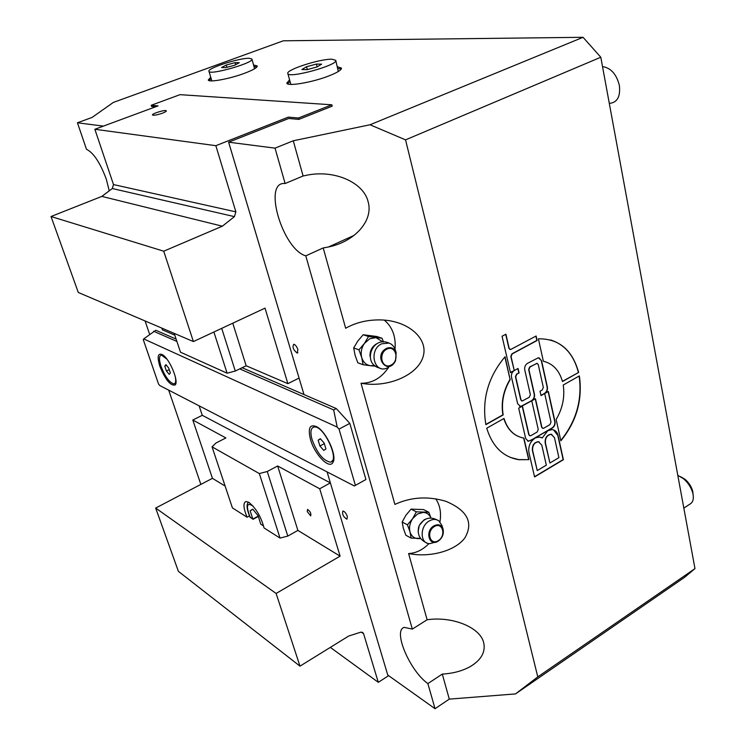 <?xml version="1.0" encoding="UTF-8"?>
<svg xmlns="http://www.w3.org/2000/svg" width="746" height="746" viewBox="0 0 746 746"><rect width="100%" height="100%" fill="white"/><g stroke="black" fill="none" stroke-linecap="round" stroke-linejoin="round"><path stroke-width="1.12" d="M515.495 693.92L684.669 577.255L694.974 568.611L600.8 57.237L583.055 37.3L370.025 124.769L405.544 139.866L537.782 676.892L515.495 693.92L449.288 699.123L435.039 708.7L387.761 675.046L327.093 471.892L330.375 482.886L319.708 488.77L340.101 556.143L276.113 593.452L155.672 508.054L178.397 571.352L299.985 666.15L348.634 636.068L360.607 632.226L362.649 632.422L363.582 633.718L378.297 682.32L388.619 675.662M103.396 126.111L77.435 122.782L92.066 117.439L113.336 102.426L283.312 40.806L583.055 37.3M109.233 190.836L106.277 179.087C100.151 162.703 93.558 152.771 86.489 149.293L77.435 122.782M200.861 484.396L168.689 390.13M149.648 334.339L145.078 320.948M199.117 405.833L202.269 415.317L199.117 405.833M176.103 339.076L155.802 330.264L143.726 338.908L337.201 427.085L333.667 409.918L239.736 368.878M242.124 367.722L303.995 394.559L299.062 378.054L287.881 383.658L265.026 308.145L193.4 341.565L163.728 251.197L222.336 226.197L234.43 216.629L235.876 211.864L215.846 145.684L288.31 117.131L298.465 118.008L331.83 104.794L332.194 106.156L298.848 119.388L288.683 118.493L228.63 142.188L303.995 394.559L336.26 408.556L349.818 423.374L365.913 479.519L354.341 485.963L159.747 385.514L158.544 384.041L143.26 339.607L143.726 338.908M155.662 106.771L151.55 106.417L151.196 105.289L158.068 105.885L94.863 129.272L113.495 184.57L112.301 188.533L234.43 216.629M256.913 66.907L254.05 66.553M211.193 78.74L208.945 80.549M251.943 59.139L254.572 68.763M435.039 708.7L427.878 683.597C409.74 670.841 392.573 630.193 404.276 627.377L412.324 629.102L305.776 255.841C282.482 249.378 262.322 180.84 285.131 183.525L275.032 148.146L228.63 142.188M297.887 349.585L297.178 353.072C293.29 349.986 292.152 347.049 293.775 344.242C295.407 344.727 296.777 346.508 297.887 349.585M347.347 516.502L346.946 519.235C343.319 516.894 341.966 514.162 342.899 511.038C344.596 511.383 346.079 513.201 347.347 516.502M235.652 64.688L235.055 62.636L239.307 62.711L234.682 65.219L225.768 67.644L221.581 67.541L226.243 65.033L226.915 67.336M226.243 65.033L235.055 62.636M317.143 66.879L316.397 64.063L321.647 64.156L317.013 66.963L307.063 69.667L301.878 69.537L306.569 66.739L307.333 69.592M306.569 66.739L316.397 64.063M428.829 512.269L423.486 509.574L411.055 509.126L405.927 515.206L402.178 522.023L403.334 528.289L405.871 535.264L411.139 538.118L409.992 531.851L407.447 524.811L412.613 518.675L416.361 511.831L428.829 512.269L430.964 518.013M420.707 538.603L418.096 538.621C414.049 538.37 411.344 536.113 409.992 531.851C408.929 527.413 409.806 523.021 412.613 518.675L417.555 513.985L423.327 512.409C426.88 512.651 429.416 514.516 430.908 518.013M420.52 538.351L411.139 538.118M402.178 522.023L407.447 524.811M411.055 509.126L416.361 511.831M434.787 542.295L429.845 543.638C419.914 544.123 419.485 526.135 429.37 520.894C432.866 518.964 436.009 518.946 438.807 520.829L441.912 525.417L442.993 528.895M418.114 531.814L419.243 525.436L424.157 519.794L425.957 518.974M382.036 338.236L376.665 336.465L363.181 334.749L357.744 341.108L353.679 347.962L355.059 355.143L357.8 362.78L363.078 364.729L361.717 357.548L358.947 349.827L364.44 343.412L368.505 336.53L382.036 338.236L383.509 341.994M375.639 366.183L370.575 365.736C366.174 365.064 363.227 362.332 361.717 357.548C360.523 352.588 361.428 347.878 364.44 343.412L369.755 338.768L376.003 337.621L382.978 342.013M374.595 365.381L370.575 365.736L363.078 364.729M353.679 347.962L358.947 349.827M363.181 334.749L368.505 336.53M388.041 367.582L387.183 367.983C373.998 374.203 368.282 349.883 381.635 343.803L388.992 343.085C391.939 344.12 394 346.284 395.166 349.585L396.154 352.606C394.168 348.028 390.904 346.638 386.353 348.429C372.431 356.066 387.845 376.441 395.539 360.747L396.154 352.606L395.539 360.747M369.997 356.234C369.848 350.685 372.002 346.573 376.469 343.906L377.336 343.524M166.405 370.986L164.763 366.155L165.91 364.673L168.708 368.058L170.358 372.916L169.202 374.371L166.405 370.986L169.249 369.643M164.763 366.155L166.47 365.344M175.235 376.432C176.196 381.225 175.664 383.705 173.659 383.854C169.23 382.362 165.025 376.534 161.033 366.361C158.805 359.283 159.001 355.544 161.612 355.143L167.001 359.246M175.944 382.661L174.797 383.444M176.886 341.426L153.62 331.261M333.667 409.918L336.26 408.556M337.201 427.085L339.029 429.099L349.818 423.374M159.849 366.305C156.977 356.681 157.816 352.793 162.376 354.648C169.463 358.388 179.236 381.738 175.096 384.983C170.489 385.98 165.407 379.761 159.849 366.305M313.544 427.113L316.565 426.6M333.816 459.2L331.7 461.438M310.513 439.608C307.65 427.756 309.907 423.569 317.274 427.029C326.72 432.493 337.22 456.114 332.986 462.296C329.518 469.831 314.672 454.612 310.513 439.608M339.029 429.099L355.385 485.385M602.535 66.655L603.02 66.674C611.142 68.166 616.597 74.451 619.385 85.529C620.56 96.504 617.352 102.444 609.743 103.349M677.797 475.351L683.299 478.559C688.185 482.718 691.393 487.716 692.922 493.554L693.099 494.458C693.855 499.251 692.81 502.468 689.975 504.082L683.83 508.11M693.127 494.617L692.764 491.446C691.533 486.7 688.922 482.634 684.94 479.24L680.641 476.703M249.211 58.281L251.906 59.018C254.834 62.599 209.85 75.579 209.001 71.383C206.446 68.511 239.345 57.834 249.211 58.281M331.961 59.223L335.756 60.333C338.525 65.042 288.338 78.88 287.844 73.556C285.401 69.938 320.053 58.729 331.961 59.223M335.756 60.333L338.311 71.513M291.192 84.41L290.651 83.748M370.025 124.769L293.271 140.78L303.1 175.981L308.611 174.862C335.607 170.051 363.778 182.817 368.151 201.84C373.597 220.713 354.704 241.667 328.529 246.973L323.214 247.933L345.659 328.249C356.075 322.375 367.937 319.605 381.243 319.931C408.752 320.761 429.099 339.132 422.926 357.241C417.238 375.397 387.706 387.808 362.146 383.416L361.726 383.248C372.608 383.127 381.607 377.774 388.731 367.2M395.026 349.184C396.033 336.716 392.461 327.028 384.293 320.118M361.017 383.22L394.886 504.417C411.027 496.995 428.064 495.969 445.987 501.34C467.341 510.413 473.654 522.582 464.917 537.857C455.321 550.958 429.929 557.868 408.612 553.551C415.998 553.187 422.777 549.867 428.959 543.582M439.954 521.855C441.427 512.819 440.009 505.135 435.701 498.804M408.612 553.551L427.113 619.758C452.384 616.037 480.34 627.386 483.706 642.763C485.655 651.845 481.394 659.66 470.922 666.187C462.93 670.813 453.391 673.452 442.294 674.086L449.288 699.123M341.211 69.061L337.863 68.427M290.045 81.528L287.471 83.785M337.425 66.72L341.435 68.073C341.603 69.938 337.397 72.558 328.818 75.943C312.229 82.48 287.182 86.695 286.809 83.132L289.569 79.831M253.612 65.014L257.184 65.918C257.426 67.532 253.23 69.975 244.595 73.257C229.777 78.862 208.843 82.722 208.255 80.036L210.736 77.211M563.23 385.02L579.362 375.909C582.719 399.856 576.546 421.49 560.852 440.811L556.152 419.485C562.624 408.426 564.974 396.937 563.23 385.02M579.138 376.04C582.402 399.791 576.285 421.276 560.778 440.494M543.349 361.241L538.407 338.796C558.922 338.628 572.331 349.846 578.635 372.45L562.475 381.542C559.286 370.361 552.907 363.591 543.349 361.241M545.112 361.689L543.34 361.223M578.635 372.45L562.428 381.346M550.557 339.934C564.694 344.503 573.972 355.32 578.374 372.375M548.133 391.585L554.754 421.593C555.108 424.306 554.213 426.432 552.077 427.962L534.761 438.023L539.461 437.016L542.239 437.967L547.806 430.694L552.077 429.603C555.155 429.966 557.15 431.943 558.064 435.524L563.398 459.704L534.574 476.946L528.951 452.589C528.103 446.453 530.126 441.632 535.022 438.126L528.392 441.296L525.725 438.648L518.684 408.183L522.433 406.066L529.035 434.778L530.108 435.841L530.9 435.645L537.167 432.018L538.239 429.454L531.758 400.807L535.469 398.718L541.904 427.337L542.995 428.4L543.75 428.204L549.942 424.623L551.014 422.068L544.683 393.524L548.347 391.464L555.015 421.686C555.369 424.399 554.474 426.525 552.338 428.055L530.154 440.7L527.543 441.072M535.255 398.84L541.652 427.244L542.566 428.279M537.204 363.33L529.744 366.892L528.644 369.494L534.22 394.252C534.593 397.031 533.688 399.194 531.497 400.723L520.615 406.551L517.668 403.782L511.495 377.112C511.103 374.268 512.026 372.077 514.274 370.548L518.069 368.468L519.085 372.953L516.819 374.194L515.71 376.814L521.016 399.912L522.209 401.022L529.278 397.264L530.369 394.671L524.746 369.848C524.363 367.013 525.277 364.841 527.497 363.321L538.314 357.782L541.549 360.635L547.387 387.09C547.75 389.869 546.846 392.014 544.683 393.524L541.009 395.594L540.029 391.221L542.239 389.981L543.321 387.407L538.23 364.449L536.952 363.311L530.005 366.967L528.905 369.578L534.481 394.336C534.854 397.124 533.95 399.278 531.758 400.807L522.172 405.973L519.636 406.337M522.228 406.188L528.774 434.685L529.688 435.72M539.162 357.856L541.288 360.56L547.126 387.006C547.489 389.785 546.585 391.92 544.421 393.44L540.962 395.389M553.56 429.892L557.803 435.431L563.137 459.601L534.528 476.722M540.943 437.333L541.978 437.874M537.251 470.567L546.324 465.159L541.783 445.064L538.5 441.791C534.341 442.471 532.383 445.353 532.625 450.435L537.251 470.567L532.374 450.332C532.131 445.259 534.089 442.378 538.248 441.697L539.255 441.949M549.933 463.005L558.903 457.652L554.465 437.632L551.173 434.349C547.098 435.067 545.177 437.93 545.419 442.938L549.933 463.005L545.158 442.835C544.925 437.837 546.837 434.974 550.912 434.256L551.919 434.498M519.085 372.953L516.558 374.11L515.449 376.73L520.764 399.819L521.734 400.9M517.855 368.589L518.834 372.869M535.898 336.11L536.85 340.428L511.915 353.846L510.796 356.485L514.274 370.548L510.46 372.618L502.049 336.241L505.919 334.199L509.173 348.382L510.553 349.557L536.122 335.998L537.111 340.502L512.166 353.921L511.057 356.56L514.274 370.548L510.413 372.422M505.704 334.32L508.921 348.307L509.994 349.464M510.301 379.378C503.531 390.839 501.153 402.681 503.168 414.925L485.87 424.66C481.73 399.576 488.126 376.935 505.061 356.728L510.05 379.294C503.28 390.745 500.902 402.598 502.916 414.832L485.832 424.446M504.865 356.933L510.05 379.294M528.905 459.639L518.992 459.713C503.196 457.139 492.444 446.64 486.737 428.204L504.007 418.45C507.578 429.724 514.218 436.279 523.916 438.126L528.905 459.639L518.731 459.611L510.339 457.41M523.673 438.089L528.644 459.536M503.811 418.562C507.411 429.715 514.031 436.205 523.664 438.033M694.974 568.611L537.782 676.892M405.544 139.866L600.8 57.237M285.131 183.525L303.1 175.981M323.214 247.933L305.776 255.841M293.271 140.78L275.032 148.146M412.324 629.102L427.113 619.758M442.294 674.086L427.878 683.597M312.117 439.748C309.982 431.887 310.737 427.626 314.392 426.973C324.314 425.686 340.577 462.25 330.04 462.082C323.065 460.459 317.087 453.018 312.117 439.748M323.773 450.397L319.903 446.015L318.16 440.196L320.286 438.713L324.184 443.096L325.927 448.961L323.773 450.397M318.16 440.196L320.5 438.946M319.903 446.015L324.351 443.646M252.903 509.322L250.143 510.823L252.763 509.154L258.153 515.812L260.755 524.186L263.608 525.986M250.05 517.025L253.053 519.319L258.349 516.418M247.085 517.211C243.28 507.923 242.954 502.692 246.105 501.508L248.875 502.375C255.99 508.157 261.044 516.68 264.047 527.954L280.039 538.09L287.807 536.076L267.264 471.5L259.328 473.57L212.05 446.854L232.416 507.914L247.085 517.211L249.444 515.924M155.672 508.054L212.442 478.335L225.133 486.066M287.807 536.076L297.887 530.406L340.101 556.143M276.113 593.452L299.985 666.15M258.247 516.101L252.838 519.067L250.143 510.823M259.328 473.57L280.039 538.09M297.887 530.406L277.643 465.98L267.264 471.5M277.643 465.98L319.708 488.77M307.268 511.597L307.529 509.425C310.28 511.336 311.334 513.49 310.672 515.887L307.268 511.597M212.442 478.335L192.804 420.026L202.269 415.317L330.375 482.886M330.319 647.388L378.297 682.32M192.804 420.026L225.889 437.949L216.014 442.984L212.05 446.854M163.728 251.197L51.026 216.517L78.293 292.469L193.4 341.565M51.026 216.517L101.829 196.394L222.336 226.197M213.888 332.007L227.11 373.196L180.476 352.187L174.2 333.378M174.806 335.168L162.432 329.863L161.835 328.1M101.829 196.394L112.301 188.533M331.83 104.794L180.019 94.658L151.196 105.289M215.846 145.684L94.863 129.272M162.395 113.206C157.201 114.968 153.909 115.574 152.51 115.024C151.298 113.765 165.752 109.354 166.302 110.818C166.451 111.35 165.146 112.142 162.395 113.206M298.465 118.008L298.848 119.388M333.453 244.744L333.695 245.648M287.881 383.658L246.152 365.764L232.771 323.195M227.11 373.196L235.298 371.042L246.152 365.764M235.298 371.042L221.711 328.352M433.967 525.827C424.53 531.031 429.304 547.359 438.35 541.037C442.341 537.959 443.926 534.052 443.115 529.306L443.049 529.073C441.334 524.848 438.303 523.757 433.967 525.827M434.377 526.536C442.695 521.538 446.481 535.852 438.182 540.747C429.901 545.839 425.975 531.45 434.377 526.536M386.773 349.175C395.772 344.549 400.015 360.598 391.053 365.102C382.101 369.839 377.709 353.707 386.773 349.175M361.213 632.095L363.582 633.718M250.311 517.593C245.76 505.909 246.665 502.067 253.006 506.058M235.876 211.864L113.495 184.57M297.915 352.718L297.178 353.072M438.35 541.037C442.406 537.997 443.973 534.005 443.049 529.073M438.807 520.829C430.787 516.073 424.269 517.612 419.243 525.436M418.758 526.657C416.986 534.481 419.784 539.964 427.16 543.116M388.992 343.085C372.012 335.262 361.763 364.253 380.059 368.16M175.73 382.94L175.096 384.983M333.518 459.853L332.986 462.296M684.94 479.24L683.299 478.559M692.764 491.446L692.922 493.554M209.001 71.383L211.771 80.68M287.844 73.556L290.688 83.878M354.108 235.372L328.529 246.973M474.251 663.977L470.922 666.187M314.392 426.973L315.344 426.47M248.539 502.179C246.18 504.305 246.702 509.369 250.096 517.379"/></g></svg>
